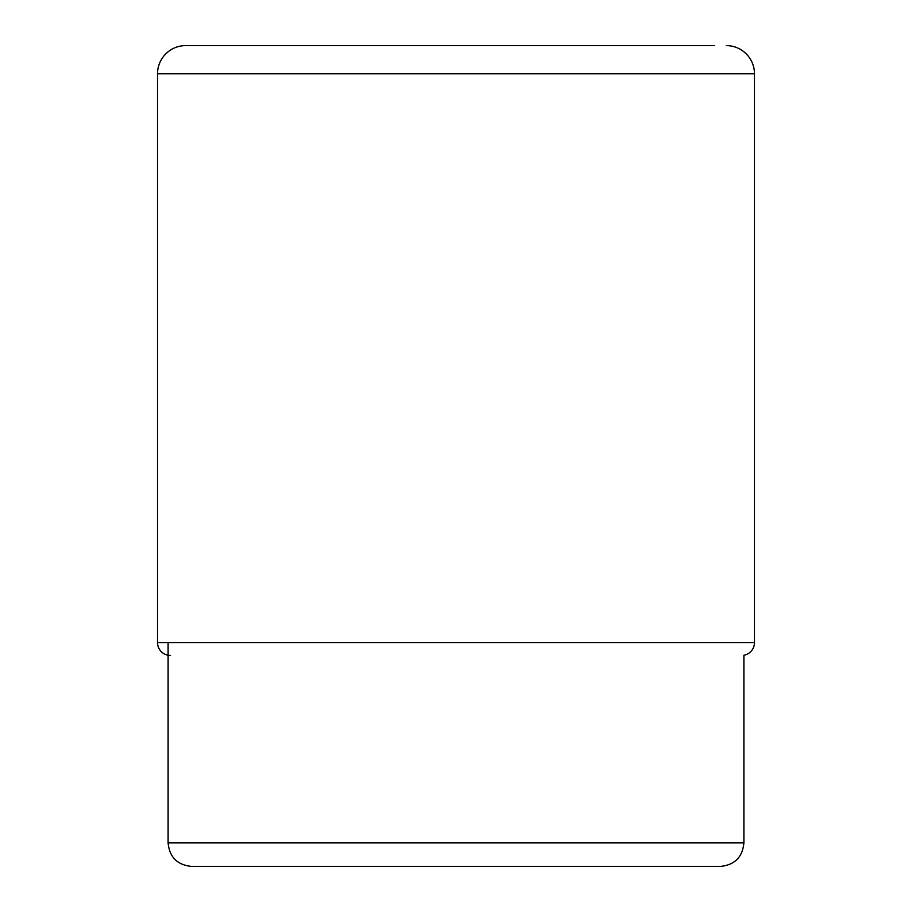 <?xml version="1.0" encoding="UTF-8"?>
<svg xmlns="http://www.w3.org/2000/svg" width="912" height="912" viewBox="0 0 912 912"><rect width="100%" height="100%" fill="white"/><g stroke="black" fill="none" stroke-linecap="round" stroke-linejoin="round"><path stroke-width="1.37" d="M185.729 45.6A28.204 28.204 0 0 0 157.525 73.804L157.525 642.55A12.928 12.928 0 0 0 170.453 655.466A12.928 12.928 0 0 1 157.525 642.55L157.525 73.804A28.204 28.204 0 0 1 185.729 45.6L714.609 45.6M726.271 45.6A28.204 28.204 0 0 1 754.475 73.804L754.475 642.55L157.525 642.55M743.896 842.893C742.505 857.177 734.673 865.009 720.4 866.4L191.6 866.4C177.327 865.009 169.495 857.177 168.104 842.893L743.896 842.893L743.896 655.261A12.928 12.928 0 0 0 754.475 642.55M720.4 866.4L191.6 866.4M329.563 866.4L374.729 866.4M157.525 73.804L754.475 73.804M168.104 842.893L168.104 642.55"/></g></svg>
